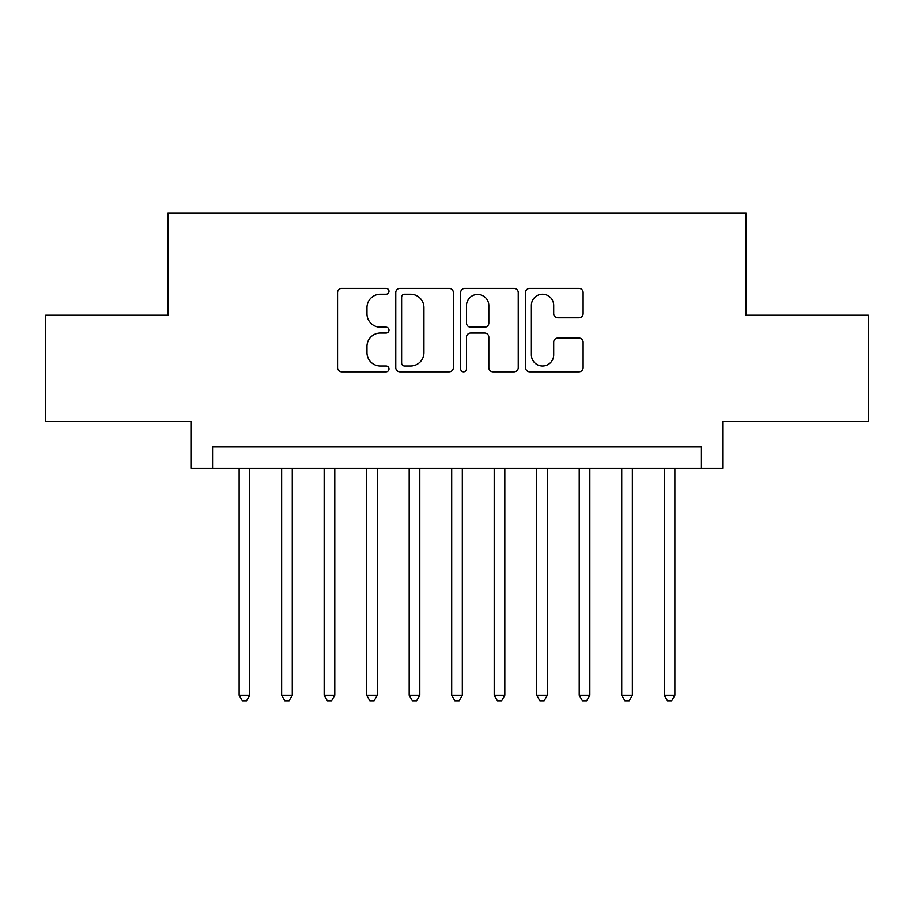 <?xml version="1.0" encoding="UTF-8"?>
<svg xmlns="http://www.w3.org/2000/svg" width="914" height="914" viewBox="0 0 914 914"><rect width="100%" height="100%" fill="white"/><g stroke="black" fill="none" stroke-linecap="round" stroke-linejoin="round"><path stroke-width="1.37" d="M388.987 291.292A2.925 2.925 0 0 0 386.062 288.378L341.722 288.378A4.17 4.17 0 0 0 337.552 292.549L337.552 367.657A4.17 4.17 0 0 0 341.722 371.827L386.062 371.827A2.925 2.925 0 0 0 388.987 368.913A2.925 2.925 0 0 0 386.062 365.988L380.327 365.988A13.356 13.356 0 0 1 366.971 352.633L366.971 346.372A13.356 13.356 0 0 1 380.327 333.027L386.062 333.027A2.925 2.925 0 0 0 388.987 330.103A2.925 2.925 0 0 0 386.062 327.178L380.327 327.178A13.356 13.356 0 0 1 366.971 313.833L366.971 307.572A13.356 13.356 0 0 1 380.327 294.217L386.062 294.217A2.925 2.925 0 0 0 388.987 291.292M578.95 317.798A4.17 4.17 0 0 0 583.121 313.616L583.121 292.549A4.17 4.17 0 0 0 578.95 288.378L529.709 288.378A4.17 4.17 0 0 0 525.539 292.549L525.539 367.657A4.17 4.17 0 0 0 529.709 371.827L578.95 371.827A4.17 4.17 0 0 0 583.121 367.657L583.121 342.202A4.17 4.17 0 0 0 578.95 338.031L557.883 338.031A4.17 4.17 0 0 0 553.701 342.202L553.701 354.826A11.162 11.162 0 0 1 542.539 365.988A11.162 11.162 0 0 1 531.377 354.826L531.377 305.379A11.162 11.162 0 0 1 542.539 294.217A11.162 11.162 0 0 1 553.701 305.379L553.701 313.616A4.17 4.17 0 0 0 557.883 317.798L578.95 317.798M701.438 468.265L722.7 468.265L722.7 421.503L868.3 421.503L868.3 315.227L746.075 315.227L746.075 213.191L167.925 213.191L167.925 315.227L45.7 315.227L45.7 421.503L191.3 421.503L191.3 468.265L701.438 468.265L701.438 447.015L212.562 447.015L212.562 468.265M453.344 292.549A4.17 4.17 0 0 0 449.174 288.378L399.932 288.378A4.17 4.17 0 0 0 395.762 292.549L395.762 367.657A4.17 4.17 0 0 0 399.932 371.827L449.174 371.827A4.17 4.17 0 0 0 453.344 367.657L453.344 292.549M464.826 288.378L514.068 288.378A4.17 4.17 0 0 1 518.238 292.549L518.238 367.657A4.17 4.17 0 0 1 514.068 371.827L492.989 371.827A4.17 4.17 0 0 1 488.819 367.657L488.819 337.197A4.17 4.17 0 0 0 484.649 333.027L470.664 333.027A4.17 4.17 0 0 0 466.494 337.197L466.494 368.913A2.925 2.925 0 0 1 463.569 371.827A2.925 2.925 0 0 1 460.656 368.913L460.656 292.549A4.17 4.17 0 0 1 464.826 288.378M404.525 294.217A2.925 2.925 0 0 0 401.612 297.141L401.612 363.064A2.925 2.925 0 0 0 404.525 365.988L410.58 365.988A13.356 13.356 0 0 0 423.936 352.633L423.936 307.572A13.356 13.356 0 0 0 410.58 294.217L404.525 294.217M488.819 305.584A11.162 11.162 0 0 0 477.656 294.422A11.162 11.162 0 0 0 466.494 305.584L466.494 323.008A4.17 4.17 0 0 0 470.664 327.178L484.649 327.178A4.17 4.17 0 0 0 488.819 323.008L488.819 305.584M239.125 468.265L239.125 695.28L249.751 695.28L249.751 468.265M249.751 695.28L246.563 700.81L242.313 700.81L239.125 695.28M281.638 468.265L281.638 695.28L292.263 695.28L292.263 468.265M292.263 695.28L289.075 700.81L284.825 700.81L281.638 695.28M324.15 468.265L324.15 695.28L334.775 695.28L334.775 468.265M334.775 695.28L331.588 700.81L327.338 700.81L324.15 695.28M366.663 468.265L366.663 695.28L377.288 695.28L377.288 468.265M377.288 695.28L374.1 700.81L369.85 700.81L366.663 695.28M409.175 468.265L409.175 695.28L419.8 695.28L419.8 468.265M419.8 695.28L416.613 700.81L412.363 700.81L409.175 695.28M451.687 468.265L451.687 695.28L462.313 695.28L462.313 468.265M462.313 695.28L459.125 700.81L454.875 700.81L451.687 695.28M494.2 468.265L494.2 695.28L504.825 695.28L504.825 468.265M504.825 695.28L501.637 700.81L497.387 700.81L494.2 695.28M536.712 468.265L536.712 695.28L547.337 695.28L547.337 468.265M547.337 695.28L544.15 700.81L539.9 700.81L536.712 695.28M579.225 468.265L579.225 695.28L589.85 695.28L589.85 468.265M589.85 695.28L586.662 700.81L582.412 700.81L579.225 695.28M621.737 468.265L621.737 695.28L632.362 695.28L632.362 468.265M632.362 695.28L629.175 700.81L624.925 700.81L621.737 695.28M664.25 468.265L664.25 695.28L674.875 695.28L674.875 468.265M674.875 695.28L671.687 700.81L667.437 700.81L664.25 695.28"/></g></svg>
